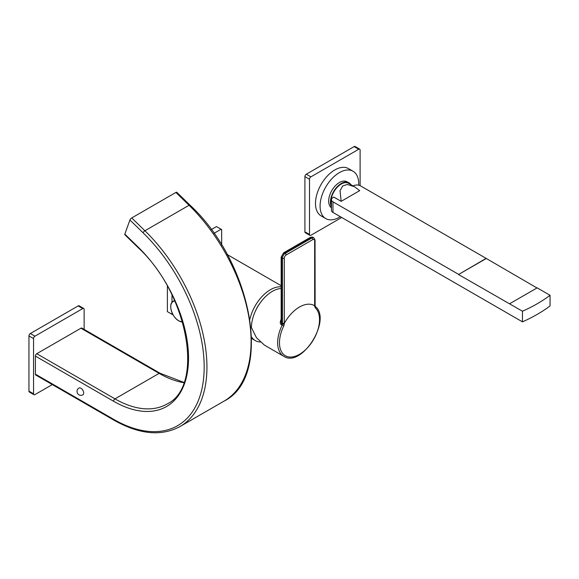 <?xml version="1.0" encoding="UTF-8"?>
<svg xmlns="http://www.w3.org/2000/svg" width="579" height="579" viewBox="0 0 579 579"><rect width="100%" height="100%" fill="white"/><g stroke="black" fill="none" stroke-linecap="round" stroke-linejoin="round"><path stroke-width="0.87" d="M251.612 337.036A30.246 17.464 120 0 0 255.288 340.604A30.246 17.464 120 0 0 260.239 342.008M249.925 319.145A30.246 17.464 -60 0 1 281.162 286.851M254.869 312.32A25.823 14.909 -60 0 1 260.832 301.999M221.663 245.055L221.663 229.559A49.106 28.349 120 0 0 221.381 229.393A49.106 28.349 120 0 0 221.091 229.233L213.941 233.359M171.985 312.566L171.985 314.288A49.106 28.349 120 0 0 172.267 314.455A49.106 28.349 120 0 0 172.556 314.614L172.882 314.426M171.985 294.964L171.985 302.339M221.381 229.393L216.778 226.736A49.106 28.349 120 0 0 216.495 226.577L221.091 229.233M216.495 226.577L211.234 229.617M167.389 286.214L167.389 311.632A49.106 28.349 120 0 0 167.671 311.799L172.267 314.455M167.389 311.632L171.985 314.288M314.658 305.792L315.193 307.775A28.32 16.35 -60 0 1 319.528 319.644A28.32 16.35 -60 0 1 299.502 354.326A28.32 16.35 -60 0 1 279.476 342.768A28.32 16.35 -60 0 1 283.811 325.89L284.296 323.943L284.303 258.169A2.598 1.505 -60 0 1 286.142 254.984L312.819 239.583A2.598 1.505 -60 0 1 314.658 240.64L314.658 305.792A29.594 17.088 120 0 0 284.303 323.321L282.465 323.335L282.465 258.169A3.901 2.251 -60 0 1 285.223 253.385L311.9 237.983L310.981 237.455A3.901 2.251 -60 0 1 312.928 237.26L313.847 237.795A3.901 2.251 -60 0 0 311.9 237.983A1.303 0.753 60 0 1 312.819 239.583M281.162 319.347L281.104 319.311C279.968 322.199 280.019 323.951 281.242 324.58L282.183 325.123L282.465 323.335M314.658 240.64A1.303 0.753 180 0 0 315.041 240.111L315.128 306.305C332.237 319.391 301.862 368.331 283.782 356.302L264.451 345.142L256.483 337.731L251.416 327.605A29.594 17.088 -60 0 1 281.162 288.523M284.296 323.943A1.303 0.738 -0.7 0 1 282.472 323.951L281.546 323.415L281.162 321.953L281.162 257.105A1.303 0.753 -0 0 0 281.546 257.641A3.901 2.251 -60 0 1 284.303 252.857L310.981 237.455A1.303 0.753 60 0 0 310.33 237.39L312.928 237.26M124.832 234.111L137.99 246.944A1.954 0.702 134.3 0 0 138.012 247.544L124.847 234.712A1.954 0.702 -45.7 0 1 124.832 234.111L129.92 219.977A1.954 0.702 -45.7 0 1 131.751 217.936L175.9 192.445A1.954 0.702 -45.7 0 1 176.812 192.293L189.977 205.125A1.954 0.702 134.3 0 0 189.065 205.277A130.072 75.096 60 0 1 224.16 401.052L180.004 426.542A130.072 75.096 60 0 0 144.909 230.768A1.954 0.702 134.3 0 0 143.085 232.809A128.118 73.967 60 0 1 202.939 383.544A128.118 73.967 60 0 1 113.585 419.305L35.391 374.157L35.391 356.099A1.954 1.129 -60 0 1 36.767 353.711L80.922 328.221A1.954 1.129 -60 0 1 81.9 328.119L160.094 373.267L183.97 382.429M82.877 394.798A3.901 2.251 -120 0 0 83.68 393.011A3.901 2.251 60 0 0 81.979 389.081A3.901 2.251 60 0 0 78.968 388.039A3.901 3.901 0 0 0 77.543 393.365A3.901 3.901 0 0 0 82.877 394.798M84.143 329.415L84.143 309.367A1.954 1.129 120 0 0 83.738 308.469A1.954 1.129 120 0 0 82.761 308.571L34.928 336.182A1.954 1.129 120 0 0 33.546 338.57L33.546 393.807A1.954 1.129 120 0 0 33.951 394.697A1.954 1.129 120 0 0 34.928 394.603L52.298 384.579M113.585 419.305A1.954 1.129 -60 0 0 113.991 420.195L35.797 375.047A1.954 1.129 -60 0 1 35.391 374.157M82.761 308.571L78.165 305.915A1.954 1.129 -60 0 1 79.135 305.813L83.738 308.469M78.165 305.915L30.332 333.526A1.954 1.129 -60 0 0 28.95 335.921L28.95 391.151A1.954 1.129 -60 0 0 29.355 392.041L33.951 394.697M353.118 185.939L353.197 185.888A5.204 3.004 180 0 1 360.558 185.888L486.121 258.379L458.525 274.526L522.453 311.227L522.453 321.844A147.001 84.867 0 0 0 550.05 305.915L550.05 295.29A147.001 84.867 180 0 1 522.453 311.227M509.578 303.787L537.174 287.857L550.05 295.29M458.525 274.316L332.961 201.825A5.204 3.004 180 0 1 331.441 199.697L331.441 210.322A5.204 3.004 0 0 0 332.961 212.442L522.453 321.844M536.986 287.966L486.121 258.379M331.441 199.697A5.204 3.004 180 0 1 332.961 197.577L333.815 197.084L341.169 201.333L359.711 190.629L354.493 186.735L347.306 184.448L342.623 186.011L340.047 190.824L341.169 201.333M354.493 186.735L348.558 183.304A14.634 8.446 120 0 0 337.282 187.227A14.634 8.446 120 0 0 330.891 201.955A14.634 8.446 120 0 0 331.441 205.465M331.441 207.818A15.17 8.757 -60 0 1 328.677 201.116A15.17 8.757 -60 0 1 335.147 186.004A15.17 8.757 -60 0 1 346.749 181.647L348.645 182.617A15.286 8.823 -60 0 0 336.956 187.003A15.286 8.823 -60 0 0 330.435 202.223A15.286 8.823 120 0 0 331.441 206.898M348.645 182.617A15.286 8.823 -60 0 1 350.765 184.578M358.683 185.193A27.322 15.771 120 0 0 358.719 183.767A27.322 15.771 -60 0 0 353.06 171.261A27.322 15.771 -60 0 0 332.013 178.578A27.322 15.771 -60 0 0 320.086 206.073A27.322 15.771 120 0 0 325.745 218.58A27.322 15.771 120 0 0 340.3 216.684M325.745 218.58L321.142 215.924A27.322 15.771 -60 0 1 315.483 203.417A27.322 15.771 -60 0 1 327.41 175.922A27.322 15.771 -60 0 1 348.464 168.605L353.06 171.261M360.102 185.656L360.102 150.041A1.954 1.129 120 0 0 359.697 149.15A1.954 1.129 120 0 0 358.719 149.244L310.887 176.863A1.954 1.129 120 0 0 309.504 179.251L309.504 234.481A1.954 1.129 120 0 0 309.91 235.378A1.954 1.129 120 0 0 310.887 235.277L341.704 217.487M309.504 179.251L304.909 176.595A1.954 1.129 -60 0 1 306.291 174.207L354.124 146.588A1.954 1.129 -60 0 1 355.093 146.494L359.697 149.15M304.909 176.595L304.909 231.832A1.954 1.129 -60 0 0 305.314 232.722L309.91 235.378M458.525 274.526L486.121 258.596M315.048 305.878A1.303 0.738 179.3 0 1 314.679 306.407M315.128 306.305L315.114 306.291A1.303 1.057 131.3 0 1 315.193 307.775M281.162 257.105L283.652 252.791A1.303 0.753 60 0 1 284.303 252.857L285.223 253.385A1.303 0.753 60 0 1 286.142 254.984M281.242 324.58A1.954 1.129 -60 0 0 281.546 323.415L281.546 257.641L282.465 258.169A1.303 0.753 -0 0 0 284.303 258.169M283.782 356.302A29.594 17.088 -60 0 1 277.652 342.754A29.594 17.088 -60 0 1 282.183 325.123L283.811 325.89M181.509 321.902A11.71 6.76 -120 0 0 182.566 322.047M174.829 301.044A11.479 6.63 -120 0 0 171.008 309.381A11.479 6.63 -120 0 0 178.853 320.882A11.479 6.63 -120 0 0 182.551 321.989M174.692 300.725A11.71 6.76 -120 0 0 173.251 301.225A11.71 6.76 -120 0 0 171.181 304.018M175.9 192.445L189.065 205.277L144.909 230.768L131.751 217.936M137.99 246.944A106.008 61.2 60 0 1 187.516 371.66A106.008 61.2 60 0 1 113.585 401.247L35.391 356.099M129.92 219.977L143.085 232.809M113.585 401.247A1.954 1.129 -60 0 1 114.968 398.859L36.767 353.711M34.928 336.182L30.332 333.526M33.546 338.57L28.95 335.921M33.546 393.807L28.95 391.151M138.012 247.544C188.602 293.85 204.611 386.577 166.998 404.012A104.054 60.078 60 0 1 114.968 398.859L159.124 373.368L80.922 328.221M183.869 382.705A104.054 60.078 60 0 1 159.124 373.368A1.954 1.129 -60 0 1 160.094 373.267M332.961 212.442L332.961 201.825M310.887 176.863L306.291 174.207M309.504 234.481L304.909 231.832M358.719 149.244L354.124 146.588M255.288 340.604L251.648 338.498M281.162 285.693L227.171 254.521M315.041 240.111L313.847 237.795M283.652 252.791L310.33 237.39M174.569 300.465L173.251 301.225C167.801 303.83 171.854 317.263 178.911 320.94L182.573 322.083M113.991 420.195C139.322 434.474 161.324 436.588 180.004 426.542M189.977 205.125C252.27 262.605 273.302 376.799 224.16 401.052"/></g></svg>
